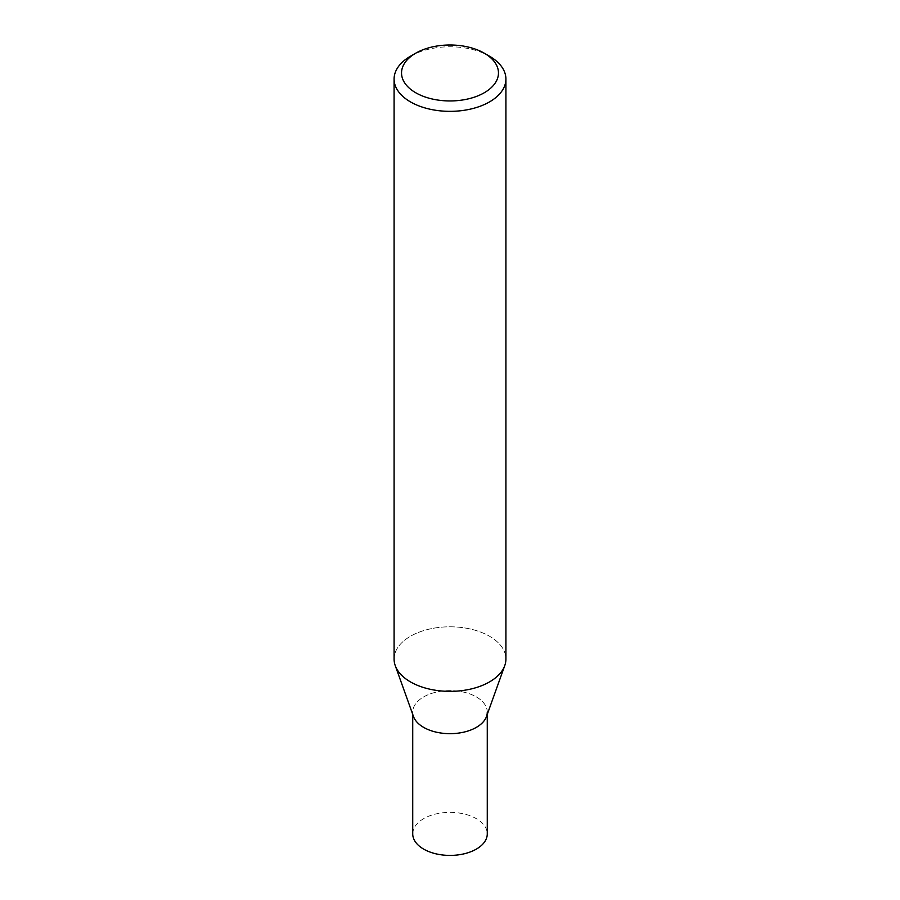 <?xml version="1.0" encoding="UTF-8"?>
<svg xmlns="http://www.w3.org/2000/svg" width="900" height="900" viewBox="0 0 900 900"><rect width="100%" height="100%" fill="white"/><g stroke="black" fill="none" stroke-linecap="round" stroke-linejoin="round"><path stroke-width="0.67" stroke-dasharray="4.5 3.38" d="M489.532 681.908A55.913 32.276 180 0 1 433.98 690.008A55.913 32.276 180 0 1 395.246 665.629A55.913 32.276 180 0 1 410.468 636.255A55.913 32.288 180 0 1 471.397 629.258A55.913 32.288 180 0 1 505.912 659.081M413.494 716.512A37.271 21.521 180 0 1 423.641 696.926A37.271 21.521 180 0 1 467.696 693.202A37.271 21.521 180 0 1 486.506 716.512M394.088 659.081A55.913 32.288 180 0 1 410.468 636.255A55.913 32.276 180 0 1 476.55 630.675A55.913 32.276 180 0 1 504.754 665.629L504.686 665.809M410.468 56.239A55.913 32.288 180 0 1 489.544 56.239M476.359 727.357A37.271 21.521 180 0 1 435.735 732.026A37.271 21.521 180 0 1 412.729 712.148A37.271 21.521 180 0 1 423.641 696.926A37.271 21.521 180 0 1 464.265 692.269A37.271 21.521 180 0 1 487.271 712.148L487.271 714.352M412.729 833.895A37.271 21.521 180 0 1 423.641 818.674A37.271 21.521 180 0 1 464.265 814.005A37.271 21.521 180 0 1 487.271 833.895M412.729 712.148L412.729 714.352"/><path stroke-width="1.35" d="M504.686 665.809L486.506 716.512A37.271 21.521 180 0 1 476.359 727.369A37.271 21.521 180 0 1 439.324 732.769A37.271 21.521 180 0 1 413.494 716.512L395.314 665.809M484.267 53.19L489.544 56.239A55.913 32.288 180 0 1 505.912 79.065A55.913 32.288 180 0 1 489.532 101.891A55.913 32.288 180 0 1 428.603 108.889A55.913 32.288 180 0 1 394.088 79.065A55.913 32.288 180 0 1 410.456 56.239A55.913 32.288 180 0 1 410.468 56.239L415.733 53.19A48.465 27.979 180 0 1 484.267 53.19A48.465 27.979 180 0 1 484.267 92.756A48.465 27.979 180 0 1 415.733 92.756A48.465 27.979 180 0 1 415.733 53.19L410.456 56.239M505.912 79.065L505.912 659.081A55.913 32.288 180 0 1 489.532 681.908A55.913 32.288 180 0 1 428.603 688.905A55.913 32.288 180 0 1 394.088 659.081L394.088 79.065M504.754 665.629A55.913 32.276 180 0 1 489.532 681.908M487.271 714.352L487.271 833.895A37.271 21.521 180 0 1 476.359 849.105A37.271 21.521 180 0 1 435.735 853.774A37.271 21.521 180 0 1 412.729 833.895L412.729 714.352M487.271 712.148A37.271 21.521 180 0 1 476.359 727.357"/></g></svg>
